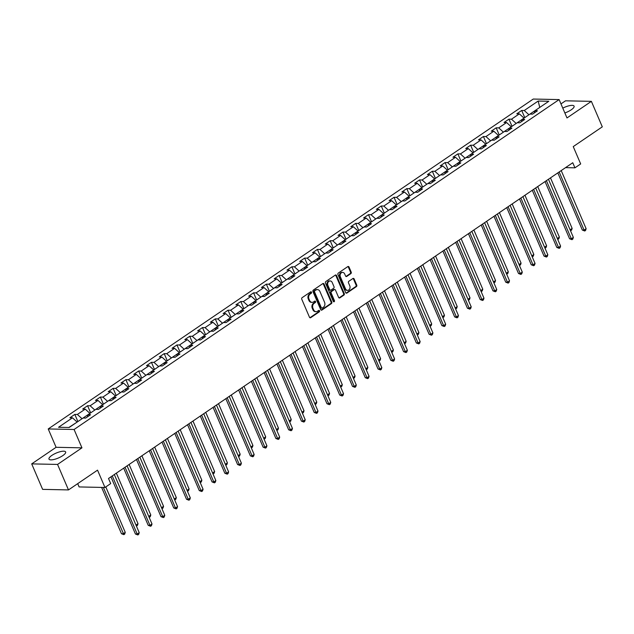 <?xml version="1.0" encoding="UTF-8"?>
<svg xmlns="http://www.w3.org/2000/svg" width="634" height="634" viewBox="0 0 634 634"><rect width="100%" height="100%" fill="white"/><g stroke="black" fill="none" stroke-linecap="round" stroke-linejoin="round"><path stroke-width="0.95" d="M311.532 292.179A0.8 0.634 91.2 0 0 310.676 291.862L302.133 297.663A1.141 0.911 91.2 0 0 301.76 299.208L309.479 317.222A1.141 0.911 91.2 0 0 310.715 317.674L319.251 311.873A0.8 0.634 91.2 0 0 318.648 310.47L317.547 311.223A3.645 2.916 91.2 0 1 316.097 311.666A3.645 2.916 91.2 0 1 313.6 309.764L312.958 308.267A3.645 2.916 91.2 0 1 314.155 303.314L315.264 302.569A0.8 0.634 91.2 0 0 314.662 301.166L313.553 301.919A3.645 2.916 91.2 0 1 312.11 302.363A3.645 2.916 91.2 0 1 309.614 300.461L308.972 298.963A3.645 2.916 91.2 0 1 310.169 294.01L311.27 293.257A0.8 0.634 91.2 0 0 311.532 292.179M312.11 302.363L311.405 302.347A3.645 2.916 91.2 0 1 308.916 300.445L308.275 298.947A3.645 2.916 91.2 0 1 309.471 293.994L310.573 293.241A0.8 0.634 91.2 0 0 310.636 291.886M309.915 317.721A1.141 0.911 91.2 0 0 310.018 317.658L318.553 311.857A0.8 0.634 91.2 0 0 318.617 310.494M316.097 311.666L315.399 311.651A3.645 2.916 91.2 0 1 312.903 309.757L312.261 308.251A3.645 2.916 91.2 0 1 313.458 303.298L314.559 302.553A0.8 0.634 91.2 0 0 314.623 301.19M564.846 112.955A9.058 2.694 -23.2 0 0 571.21 109.825A9.058 2.694 -23.2 0 0 574.087 106.14A9.058 2.694 -23.2 0 0 562.786 108.137M51.861 455.41A9.058 2.694 -23.2 0 0 48.992 459.095A9.058 2.694 -23.2 0 0 54.294 459.404A9.058 2.694 -23.2 0 0 62.766 455.64A9.058 2.694 -23.2 0 0 65.643 451.955A9.058 2.694 -23.2 0 0 60.341 451.654A9.058 2.694 -23.2 0 0 51.861 455.41M350.832 273.65A1.141 0.911 91.2 0 0 351.204 272.105L349.041 267.057A1.141 0.911 91.2 0 0 347.812 266.597L338.326 273.048A1.141 0.911 91.2 0 0 337.954 274.593L345.673 292.607A1.141 0.911 91.2 0 0 346.909 293.059L356.387 286.608A1.141 0.911 91.2 0 0 356.76 285.062L354.144 278.96A1.141 0.911 91.2 0 0 352.916 278.508L348.858 281.266A1.141 0.911 91.2 0 0 348.478 282.812L349.778 285.839A3.051 2.433 91.2 0 1 347.567 290.348A3.051 2.433 91.2 0 1 345.482 288.763L340.403 276.907A3.051 2.433 91.2 0 1 342.614 272.398A3.051 2.433 91.2 0 1 344.698 273.983L345.546 275.956A1.141 0.911 91.2 0 0 346.774 276.416L350.832 273.65L350.134 273.642A1.141 0.911 91.2 0 0 350.507 272.089L348.343 267.041A1.141 0.911 91.2 0 0 347.907 266.542M57.559 464.429L81.952 447.842L56.093 447.295L31.7 463.882L57.559 464.429L68.48 489.916L97.541 470.151L104.967 487.483L110.696 483.584L108.509 478.488L572.756 162.732L574.943 167.828L580.673 163.929L573.247 146.605L602.3 126.84L591.379 101.353L565.52 100.814L560.971 103.905M81.952 447.842L74.083 429.487L559.125 99.593L566.986 117.94L591.379 101.353M324.053 284.048A1.141 0.911 91.2 0 0 322.825 283.596L313.347 290.039A1.141 0.911 91.2 0 0 312.966 291.585L320.685 309.598A1.141 0.911 91.2 0 0 321.921 310.05L331.4 303.607A1.141 0.911 91.2 0 0 331.772 302.061L324.053 284.048L323.356 284.032A1.141 0.911 91.2 0 0 322.928 283.533M325.836 281.544L335.315 275.093A1.141 0.911 91.2 0 1 336.551 275.552L344.27 293.558A1.141 0.911 91.2 0 1 343.897 295.111L339.84 297.869A1.141 0.911 91.2 0 1 338.604 297.417L335.473 290.11A1.141 0.911 91.2 0 0 334.245 289.659L331.55 291.489A1.141 0.911 91.2 0 0 331.178 293.035L334.435 300.635A0.8 0.634 91.2 0 1 333.31 301.404L325.464 283.089A1.141 0.911 91.2 0 1 325.836 281.544M68.48 489.916L42.621 489.369L31.7 463.882M74.083 429.487L48.224 428.949L533.265 99.047L559.125 99.593M524.778 117.607L521.711 110.459L516.805 113.795L519.357 113.851L511.495 119.192L508.944 119.144L504.038 122.481L506.582 122.536L498.728 127.878L496.176 127.83L491.263 131.167L493.815 131.222L485.961 136.564L483.409 136.508L478.496 139.852L481.048 139.908L473.194 145.249L470.642 145.194L465.728 148.538L468.28 148.586L460.427 153.935L457.875 153.88L452.961 157.216L455.513 157.272L447.652 162.621L445.1 162.566L440.194 165.902L442.746 165.957L434.884 171.299L432.333 171.251L427.427 174.588L429.979 174.643L422.117 179.985L419.565 179.929L414.66 183.274L417.204 183.329L409.35 188.67L406.798 188.615L401.885 191.959L404.437 192.015L396.583 197.356L394.031 197.301L389.118 200.645L391.669 200.693L383.816 206.042L381.264 205.987L376.35 209.323L378.902 209.378L371.041 214.728L368.497 214.672L363.583 218.009L366.135 218.064L358.273 223.406L355.722 223.358L350.816 226.695L353.368 226.75L345.506 232.092L342.954 232.036L338.049 235.38L340.593 235.436L332.739 240.777L330.187 240.722L325.274 244.066L327.826 244.114L319.972 249.463L317.42 249.408L312.507 252.752L315.058 252.8L307.205 258.149L304.653 258.093L299.739 261.43L302.291 261.485L294.438 266.827L291.886 266.779L286.972 270.116L289.524 270.171L281.662 275.513L279.111 275.465L274.205 278.801L276.757 278.857L268.895 284.198L266.343 284.143L261.438 287.487L263.99 287.543L256.128 292.884L253.576 292.829L248.663 296.173L251.215 296.221L243.361 301.57L240.809 301.515L235.896 304.851L238.447 304.906L230.594 310.256L228.042 310.2L223.128 313.537L225.68 313.592L217.827 318.934L215.275 318.886L210.361 322.223L212.913 322.278L205.051 327.619L202.508 327.564L197.594 330.908L200.146 330.964L192.284 336.305L189.732 336.25L184.827 339.594L187.379 339.65L179.517 344.991L176.965 344.936L172.06 348.28L174.604 348.328L166.75 353.677L164.198 353.621L159.285 356.958L161.836 357.013L153.983 362.363L151.431 362.307L146.517 365.644L149.069 365.699L141.216 371.041L138.664 370.993L133.75 374.329L136.302 374.385L128.448 379.726L125.897 379.671L120.983 383.015L123.535 383.071L115.673 388.412L113.121 388.357L108.216 391.701L110.768 391.749L102.906 397.098L100.354 397.043L95.449 400.387L98.001 400.434L90.139 405.784L87.587 405.728L82.674 409.065L85.225 409.12L77.372 414.462L74.82 414.414L69.906 417.751L72.458 417.806L58.542 427.268L69.169 427.49L83.086 418.028L85.638 418.083L90.543 414.739L87.991 414.691L87.429 416.863M521.711 110.459L524.263 110.514L538.179 101.044L548.806 101.274L534.89 110.736L537.442 110.792L532.528 114.128L529.976 114.072L522.123 119.422L524.675 119.469L519.761 122.814L517.209 122.758L509.348 128.1L511.9 128.155L506.994 131.5L504.442 131.444L496.581 136.785L499.132 136.841L494.227 140.185L491.675 140.13L483.813 145.471L486.365 145.527L481.452 148.863L478.908 148.816L471.046 154.157L473.598 154.213L468.684 157.549L466.133 157.494L458.279 162.843L460.831 162.898L455.917 166.235L453.365 166.179L445.512 171.529L448.064 171.576L443.15 174.921L440.598 174.865L432.745 180.207L435.289 180.262L430.383 183.606L427.831 183.551L419.97 188.892L422.521 188.948L417.616 192.284L415.064 192.237L407.202 197.578L409.754 197.634L404.841 200.97L402.297 200.923L394.435 206.264L396.987 206.319L392.074 209.656L389.522 209.6L381.668 214.95L384.22 214.997L379.306 218.342L376.754 218.286L368.901 223.636L371.453 223.683L366.539 227.027L363.987 226.972L356.134 232.313L358.685 232.369L353.772 235.713L351.22 235.658L343.359 240.999L345.91 241.055L341.005 244.391L338.453 244.344L330.591 249.685L333.143 249.741L328.238 253.077L325.686 253.021L317.824 258.371L320.376 258.426L315.463 261.763L312.911 261.707L305.057 267.057L307.609 267.104L302.695 270.449L300.144 270.393L292.29 275.735L294.842 275.79L289.928 279.134L287.376 279.079L279.523 284.42L282.075 284.476L277.161 287.82L274.609 287.765L266.755 293.106L269.299 293.162L264.394 296.498L261.842 296.45L253.98 301.792L256.532 301.847L251.627 305.184L249.075 305.128L241.213 310.478L243.765 310.525L238.852 313.87L236.308 313.814L228.446 319.164L230.998 319.211L226.084 322.555L223.533 322.5L215.679 327.841L218.231 327.897L213.317 331.241L210.765 331.186L202.912 336.527L205.464 336.583L200.55 339.919L197.998 339.872L190.145 345.213L192.696 345.268L187.783 348.605L185.231 348.557L177.369 353.899L179.921 353.954L175.016 357.291L172.464 357.235L164.602 362.585L167.154 362.632L162.249 365.976L159.697 365.921L151.835 371.262L154.387 371.318L149.473 374.662L146.922 374.607L139.068 379.948L141.62 380.004L136.706 383.348L134.154 383.293L126.301 388.634L128.853 388.69L123.939 392.026L121.387 391.978L113.534 397.32L116.085 397.375L111.172 400.712L108.62 400.656L100.766 406.006L103.31 406.061L98.405 409.398L95.853 409.342L87.991 414.691M516.116 123.503L523.969 118.162M523.898 117.987L519.357 113.851M516.036 123.329L511.495 119.192M522.123 119.422L521.552 121.593M503.348 132.189L511.202 126.848M511.131 126.673L506.582 122.536M503.269 132.015L498.728 127.878M509.348 128.1L508.785 130.279M490.573 140.875L498.435 135.525M498.364 135.359L493.815 131.222M490.502 140.7L485.961 136.564M496.581 136.785L496.018 138.965M477.806 149.561L485.668 144.211M485.589 144.045L481.048 139.908M477.735 149.386L473.194 145.249M483.813 145.471L483.251 147.643M465.039 158.238L472.901 152.897M472.821 152.723L468.28 148.586M464.968 158.072L460.427 153.935M471.046 154.157L470.476 156.329M452.272 166.924L460.125 161.583M460.054 161.408L455.513 157.272M452.201 166.758L447.652 162.621M458.279 162.843L457.708 165.014M439.505 175.61L447.358 170.269M447.287 170.094L442.746 165.957M439.433 175.436L434.884 171.299M445.512 171.529L444.941 173.7M426.737 184.296L434.591 178.954M434.52 178.78L429.979 174.643M426.658 184.122L422.117 179.985M432.745 180.207L432.174 182.386M413.97 192.982L421.824 187.632M421.753 187.466L417.204 183.329M413.891 192.807L409.35 188.67M419.97 188.892L419.407 191.072M401.195 201.667L409.057 196.318M408.985 196.144L404.437 192.015M401.124 201.493L396.583 197.356M407.202 197.578L406.64 199.75M388.428 210.345L396.29 205.004M396.21 204.83L391.669 200.693M388.357 210.179L383.816 206.042M394.435 206.264L393.873 208.435M375.661 219.031L383.522 213.69M383.443 213.515L378.902 209.378M375.59 218.857L371.041 214.728M381.668 214.95L381.097 217.121M362.894 227.717L370.747 222.376M370.676 222.201L366.135 218.064M362.822 227.543L358.273 223.406M368.901 223.636L368.33 225.807M350.127 236.403L357.98 231.053M357.909 230.887L353.368 226.75M350.047 236.228L345.506 232.092M356.134 232.313L355.563 234.493M337.359 245.089L345.213 239.739M345.142 239.573L340.593 235.436M337.28 244.914L332.739 240.777M343.359 240.999L342.796 243.179M324.584 253.766L332.446 248.425M332.374 248.251L327.826 244.114M324.513 253.6L319.972 249.463M330.591 249.685L330.029 251.857M311.817 262.452L319.679 257.111M319.599 256.936L315.058 252.8M311.746 262.286L307.205 258.149M317.824 258.371L317.262 260.542M299.05 271.138L306.911 265.797M306.832 265.622L302.291 261.485M298.979 270.964L294.438 266.827M305.057 267.057L304.486 269.228M286.283 279.824L294.136 274.482M294.065 274.308L289.524 270.171M286.211 279.649L281.662 275.513M292.29 275.735L291.719 277.914M273.516 288.51L281.369 283.16M281.298 282.994L276.757 278.857M273.436 288.335L268.895 284.198M279.523 284.42L278.952 286.6M260.748 297.195L268.602 291.846M268.531 291.68L263.99 287.543M260.669 297.021L256.128 292.884M266.755 293.106L266.185 295.278M247.973 305.873L255.835 300.532M255.764 300.358L251.215 296.221M247.902 305.707L243.361 301.57M253.98 301.792L253.418 303.963M235.206 314.559L243.068 309.218M242.996 309.043L238.447 304.906M235.135 314.393L230.594 310.256M241.213 310.478L240.651 312.649M222.439 323.245L230.3 317.903M230.221 317.729L225.68 313.592M222.368 323.071L217.827 318.934M228.446 319.164L227.883 321.335M209.672 331.931L217.533 326.589M217.454 326.415L212.913 322.278M209.6 331.756L205.051 327.619M215.679 327.841L215.108 330.021M196.905 340.616L204.758 335.267M204.687 335.101L200.146 330.964M196.833 340.442L192.284 336.305M202.912 336.527L202.341 338.707M184.137 349.302L191.991 343.953M191.92 343.779L187.379 339.65M184.058 349.128L179.517 344.991M190.145 345.213L189.574 347.384M171.37 357.98L179.224 352.639M179.153 352.464L174.604 348.328M171.291 357.814L166.75 353.677M177.369 353.899L176.807 356.07M158.595 366.666L166.457 361.325M166.385 361.15L161.836 357.013M158.524 366.492L153.983 362.363M164.602 362.585L164.04 364.756M145.828 375.352L153.69 370.01M153.61 369.836L149.069 365.699M145.757 375.177L141.216 371.041M151.835 371.262L151.272 373.442M133.061 384.038L140.922 378.688M140.843 378.522L136.302 374.385M132.989 383.863L128.448 379.726M139.068 379.948L138.497 382.128M120.294 392.723L128.147 387.374M128.076 387.208L123.535 383.071M120.222 392.549L115.673 388.412M126.301 388.634L125.73 390.806M107.526 401.401L115.38 396.06M115.309 395.885L110.768 391.749M107.447 401.235L102.906 397.098M113.534 397.32L112.963 399.491M94.759 410.087L102.613 404.746M102.542 404.571L98.001 400.434M94.68 409.921L90.139 405.784M100.766 406.006L100.196 408.177M81.984 418.773L89.846 413.431M89.774 413.257L85.225 409.12M81.913 418.599L77.372 414.462M68.852 427.482L77.079 422.117M76.999 421.943L72.458 417.806M77.697 483.647L79.107 486.936L104.967 487.483M56.093 447.295L48.224 428.949M565.552 167.63L574.943 167.828M539.526 107.582L528.883 114.817M539.764 107.415L538.179 101.044M528.811 114.651L524.263 110.514M534.89 110.736L534.319 112.907M77.887 421.562L74.82 414.414M90.654 412.877L87.587 405.728M103.421 404.199L100.354 397.043M116.188 395.513L113.121 388.357M128.956 386.827L125.897 379.671M141.731 378.141L138.664 370.993M154.498 369.456L151.431 362.307M167.265 360.77L164.198 353.621M180.032 352.092L176.965 344.936M192.799 343.406L189.732 336.25M205.567 334.72L202.508 327.564M218.342 326.034L215.275 318.886M231.109 317.349L228.042 310.2M243.876 308.663L240.809 301.515M256.643 299.985L253.576 292.829M269.41 291.299L266.343 284.143M282.178 282.613L279.111 275.465M294.945 273.928L291.886 266.779M307.72 265.242L304.653 258.093M320.487 256.564L317.42 249.408M333.254 247.878L330.187 240.722M346.021 239.192L342.954 232.036M358.789 230.507L355.722 223.358M371.556 221.821L368.497 214.672M384.331 213.135L381.264 205.987M397.098 204.457L394.031 197.301M409.865 195.771L406.798 188.615M422.632 187.085L419.565 179.929M435.399 178.4L432.333 171.251M448.167 169.714L445.1 162.566M460.934 161.036L457.875 153.88M473.709 152.35L470.642 145.194M486.476 143.664L483.409 136.508M499.243 134.979L496.176 127.83M512.01 126.293L508.944 119.144M321.121 310.097A1.141 0.911 91.2 0 0 321.224 310.042L330.702 303.591A1.141 0.911 91.2 0 0 331.075 302.046L323.356 284.032M314.829 290.84A0.8 0.634 91.2 0 0 314.567 291.925L321.343 307.736A0.8 0.634 91.2 0 0 322.207 308.053L323.372 307.26A3.645 2.916 91.2 0 0 324.568 302.307L319.94 291.505A3.645 2.916 91.2 0 0 317.444 289.603A3.645 2.916 91.2 0 0 315.994 290.047L314.131 290.824A0.8 0.634 91.2 0 0 313.87 291.909L314.567 291.925M321.89 308.148L321.192 308.132A0.8 0.634 91.2 0 1 320.646 307.72L313.87 291.909M317.444 289.603L316.746 289.587A3.645 2.916 91.2 0 0 315.296 290.031L315.994 290.047M314.131 290.824L315.296 290.031M339.039 297.909A1.141 0.911 91.2 0 0 339.135 297.853L343.192 295.095A1.141 0.911 91.2 0 0 343.573 293.55L335.854 275.536A1.141 0.911 91.2 0 0 335.418 275.037M334.697 289.516L333.999 289.5A1.141 0.911 91.2 0 0 333.539 289.643L330.853 291.474A1.141 0.911 91.2 0 0 330.48 293.019L333.738 300.619L334.435 300.635M333.508 301.681A0.8 0.634 91.2 0 0 333.738 300.619M332.224 282.526A3.051 2.433 91.2 0 0 330.14 280.941A3.051 2.433 91.2 0 0 327.929 285.451L329.72 289.627A1.141 0.911 91.2 0 0 330.948 290.087L333.642 288.256A1.141 0.911 91.2 0 0 334.015 286.711L332.224 282.526M330.14 280.941L329.442 280.925A3.051 2.433 91.2 0 0 327.231 285.435L327.929 285.451M330.496 290.221L329.799 290.206A1.141 0.911 91.2 0 1 329.022 289.619L327.231 285.435M345.974 276.456A1.141 0.911 91.2 0 0 346.077 276.4L350.134 273.642M342.614 272.398L341.916 272.382A3.051 2.433 91.2 0 0 339.697 276.892L340.403 276.907M347.567 290.348L346.869 290.332A3.051 2.433 91.2 0 1 344.785 288.747L339.697 276.892M346.109 293.106A1.141 0.911 91.2 0 0 346.212 293.043L355.69 286.6A1.141 0.911 91.2 0 0 356.062 285.046L353.447 278.944A1.141 0.911 91.2 0 0 353.011 278.445M101.614 487.411L121.466 533.725L123.21 533.757L125.255 532.37L105.783 486.928M103.358 487.443L123.868 534.652L121.466 533.725M125.255 532.37L124.684 534.097L123.868 534.652M110.934 476.839L135.438 534.018L137.19 534.05L112.273 475.928M139.234 532.663L138.664 534.391L137.847 534.953L137.19 534.05L139.234 532.663L114.318 474.533M137.847 534.953L135.438 534.018M138.022 523.684L137.459 525.412L136.635 525.974L135.993 525.087L138.022 523.684L116.363 473.146M150.797 514.998L150.226 516.734L149.402 517.289L148.76 516.409L150.797 514.998L129.13 464.46M123.701 468.154L148.213 525.332L149.957 525.372L125.041 467.242M152.001 523.977L151.431 525.705L150.615 526.268L149.957 525.372L152.001 523.977L127.093 465.847M150.615 526.268L148.213 525.332M136.468 459.468L160.981 516.647L162.724 516.686L137.816 458.556M164.769 515.291L164.206 517.027L163.382 517.582L162.724 516.686L164.769 515.291L139.86 457.162M163.382 517.582L160.981 516.647M163.564 506.312L162.993 508.048L162.177 508.603L161.527 507.723L163.564 506.312L141.905 455.775M174.287 499.021L176.331 497.627L154.672 447.089M176.331 497.627L175.761 499.362L174.675 499.909M174.944 499.917L174.295 499.037M187.054 490.336L189.098 488.949L167.439 438.403M189.098 488.949L188.528 490.676L187.442 491.231M187.712 491.231L187.062 490.351M149.244 450.782L173.748 507.961L175.491 508L150.583 449.871M177.544 506.606L176.973 508.341L176.149 508.896L175.491 508L177.544 506.606L152.628 448.484M176.149 508.896L173.748 507.961M162.011 442.096L186.515 499.275L188.266 499.315L163.35 441.185M190.311 497.92L189.74 499.655L188.924 500.21L188.266 499.315L190.311 497.92L165.395 439.798M188.924 500.21L186.515 499.275M174.778 433.418L199.282 490.597L201.033 490.629L176.117 432.507M203.078 489.242L202.508 490.97L201.691 491.524L201.033 490.629L203.078 489.242L178.162 431.112M201.691 491.524L199.282 490.597M199.829 481.65L201.866 480.263L180.207 429.725M201.866 480.263L201.295 481.991L200.209 482.545M200.479 482.553L199.829 481.666M187.545 424.732L212.049 481.911L213.801 481.943L188.884 423.821M215.845 480.556L215.275 482.284L214.458 482.846L213.801 481.943L215.845 480.556L190.929 422.426M214.458 482.846L212.049 481.911M214.633 471.577L214.062 473.305L213.246 473.867L212.604 472.98L214.633 471.577L192.974 421.039M200.312 416.047L224.824 473.226L226.568 473.265L201.652 415.135M228.612 471.87L228.042 473.606L227.226 474.161L226.568 473.265L228.612 471.87L203.704 413.74M227.226 474.161L224.824 473.226M225.363 464.278L227.408 462.891L205.741 412.354M227.408 462.891L226.837 464.627L225.744 465.174M226.013 465.182L225.371 464.302M213.079 407.361L237.591 464.54L239.335 464.579L214.427 406.449M241.38 463.185L240.809 464.92L239.993 465.475L239.335 464.579L241.38 463.185L216.471 405.055M239.993 465.475L237.591 464.54M240.175 454.206L239.604 455.941L238.788 456.496L238.138 455.616L240.175 454.206L218.516 403.668M225.855 398.675L250.359 455.854L252.102 455.894L227.194 397.764M254.155 454.499L253.584 456.234L252.76 456.789L252.102 455.894L254.155 454.499L229.239 396.377M252.76 456.789L250.359 455.854M252.942 445.52L252.372 447.255L251.555 447.81L250.906 446.93L252.942 445.52L231.283 394.982M238.622 389.997L263.126 447.176L264.877 447.208L239.961 389.078M266.922 445.821L266.351 447.549L265.527 448.103L264.877 447.208L266.922 445.821L242.006 387.691M265.527 448.103L263.126 447.176M263.665 438.229L265.709 436.842L244.05 386.304M265.709 436.842L265.139 438.569L264.053 439.124M264.323 439.124L263.673 438.245M251.389 381.311L275.893 438.49L277.644 438.522L252.728 380.4M279.689 437.135L279.118 438.863L278.302 439.417L277.644 438.522L279.689 437.135L254.773 379.005M278.302 439.417L275.893 438.49M276.432 429.543L278.477 428.156L256.818 377.618M278.477 428.156L277.906 429.884L276.82 430.438M277.09 430.446L276.44 429.559M264.156 372.626L288.66 429.804L290.412 429.836L265.495 371.714M292.456 428.449L291.886 430.177L291.069 430.74L290.412 429.836L292.456 428.449L267.54 370.319M291.069 430.74L288.66 429.804M291.244 419.47L290.673 421.206L289.857 421.761L289.215 420.873L291.244 419.47L269.585 368.933M276.923 363.94L301.427 421.119L303.179 421.158L278.263 363.028M305.223 419.763L304.653 421.499L303.837 422.054L303.179 421.158L305.223 419.763L280.315 361.634M303.837 422.054L301.427 421.119M304.019 410.784L303.448 412.52L302.624 413.075L301.982 412.195L304.019 410.784L282.352 360.247M289.69 355.254L314.202 412.433L315.946 412.472L291.03 354.343M317.991 411.078L317.42 412.813L316.604 413.368L315.946 412.472L317.991 411.078L293.082 352.956M316.604 413.368L314.202 412.433M316.786 402.099L316.215 403.834L315.391 404.389L314.749 403.509L316.786 402.099L295.119 351.561M302.458 346.568L326.97 403.747L328.713 403.787L303.805 345.657M330.758 402.392L330.195 404.127L329.371 404.682L328.713 403.787L330.758 402.392L305.85 344.27M329.371 404.682L326.97 403.747M329.553 393.421L328.983 395.148L328.166 395.703L327.516 394.823L329.553 393.421L307.894 342.875M315.233 337.89L339.737 395.069L341.48 395.101L316.572 336.979M343.533 393.714L342.962 395.442L342.138 395.996L341.48 395.101L343.533 393.714L318.617 335.584M342.138 395.996L339.737 395.069M340.276 386.122L342.32 384.735L320.661 334.197M342.32 384.735L341.75 386.463L340.664 387.017M340.933 387.017L340.284 386.138M328 329.204L352.504 386.383L354.255 386.415L329.339 328.293M356.3 385.028L355.729 386.756L354.913 387.319L354.255 386.415L356.3 385.028L331.384 326.898M354.913 387.319L352.504 386.383M353.043 377.436L355.088 376.049L333.429 325.511M355.088 376.049L354.517 377.777L353.431 378.332M353.701 378.339L353.051 377.452M340.767 320.519L365.271 377.698L367.023 377.737L342.106 319.607M369.067 376.342L368.497 378.07L367.68 378.633L367.023 377.737L369.067 376.342L344.151 318.213M367.68 378.633L365.271 377.698M365.818 368.75L367.855 367.363L346.196 316.826M367.855 367.363L367.284 369.099L366.198 369.646M366.468 369.654L365.818 368.774M353.534 311.833L378.038 369.012L379.79 369.051L354.874 310.922M381.834 367.657L381.264 369.392L380.448 369.947L379.79 369.051L381.834 367.657L356.918 309.527M380.448 369.947L378.038 369.012M380.622 358.678L380.059 360.413L379.235 360.968L378.593 360.088L380.622 358.678L358.963 308.14M366.301 303.147L390.813 360.326L392.557 360.366L367.641 302.236M394.602 358.971L394.031 360.706L393.215 361.261L392.557 360.366L394.602 358.971L369.693 300.849M393.215 361.261L390.813 360.326M391.352 351.387L393.397 349.992L371.73 299.454M393.397 349.992L392.826 351.727L391.733 352.274M392.002 352.282L391.36 351.402M379.069 294.461L403.581 351.64L405.324 351.68L380.416 293.55M407.369 350.285L406.798 352.021L405.982 352.575L405.324 351.68L407.369 350.285L382.461 292.163M405.982 352.575L403.581 351.64M406.164 341.314L405.594 343.042L404.777 343.596L404.127 342.717L406.164 341.314L384.505 290.768M391.844 285.783L416.348 342.962L418.091 342.994L393.183 284.872M420.144 341.607L419.573 343.335L418.749 343.89L418.091 342.994L420.144 341.607L395.228 283.477M418.749 343.89L416.348 342.962M416.887 334.015L418.931 332.628L397.272 282.09M418.931 332.628L418.361 334.356L417.267 334.911M417.544 334.918L416.895 334.031M404.611 277.098L429.115 334.276L430.866 334.308L405.95 276.186M432.911 332.921L432.34 334.649L431.524 335.212L430.866 334.308L432.911 332.921L407.995 274.791M431.524 335.212L429.115 334.276M429.654 325.329L431.699 323.942L410.039 273.405M431.699 323.942L431.128 325.67L430.042 326.225M430.312 326.233L429.662 325.345M417.378 268.412L441.882 325.591L443.634 325.63L418.717 267.5M445.678 324.236L445.108 325.971L444.291 326.526L443.634 325.63L445.678 324.236L420.762 266.106M444.291 326.526L441.882 325.591M442.421 316.643L444.466 315.257L422.807 264.719M444.466 315.257L443.895 316.992L442.809 317.539M443.079 317.547L442.429 316.667M430.145 259.726L454.649 316.905L456.401 316.945L431.485 258.815M458.445 315.55L457.875 317.285L457.059 317.84L456.401 316.945L458.445 315.55L433.529 257.42M457.059 317.84L454.649 316.905M457.233 306.571L456.662 308.306L455.846 308.861L455.204 307.981L457.233 306.571L435.574 256.033M442.912 251.04L467.424 308.219L469.168 308.259L444.252 250.129M471.213 306.864L470.642 308.599L469.826 309.154L469.168 308.259L471.213 306.864L446.304 248.742M469.826 309.154L467.424 308.219M470.008 297.885L469.437 299.62L468.613 300.175L467.971 299.296L470.008 297.885L448.341 247.347M455.68 242.362L480.192 299.541L481.935 299.573L457.019 241.443M483.98 298.186L483.409 299.914L482.593 300.468L481.935 299.573L483.98 298.186L459.071 240.056M482.593 300.468L480.192 299.541M482.775 289.207L482.205 290.935L481.38 291.489L480.738 290.61L482.775 289.207L461.108 238.669M468.447 233.677L492.959 290.855L494.702 290.887L469.794 232.765M496.747 289.5L496.184 291.228L495.36 291.783L494.702 290.887L496.747 289.5L471.839 231.37M495.36 291.783L492.959 290.855M493.498 281.908L495.542 280.521L473.883 229.983M495.542 280.521L494.972 282.249L493.878 282.804M494.155 282.812L493.506 281.924M481.222 224.991L505.726 282.17L507.469 282.201L482.561 224.079M509.522 280.814L508.951 282.542L508.127 283.105L507.469 282.201L509.522 280.814L484.606 222.685M508.127 283.105L505.726 282.17M506.265 273.222L508.309 271.835L486.65 221.298M508.309 271.835L507.739 273.571L506.653 274.118M506.923 274.126L506.273 273.238M493.989 216.305L518.493 273.484L520.245 273.523L495.328 215.394M522.289 272.129L521.719 273.864L520.902 274.419L520.245 273.523L522.289 272.129L497.373 213.999M520.902 274.419L518.493 273.484M519.032 264.544L521.077 263.15L499.418 212.612M521.077 263.15L520.506 264.885L519.42 265.432M519.69 265.44L519.04 264.56M506.756 207.619L531.26 264.798L533.012 264.838L508.096 206.708M535.056 263.443L534.486 265.178L533.669 265.733L533.012 264.838L535.056 263.443L510.14 205.321M533.669 265.733L531.26 264.798M533.844 254.464L533.273 256.199L532.457 256.754L531.807 255.874L533.844 254.464L512.185 203.926M519.523 198.933L544.027 256.112L545.779 256.152L520.863 198.022M547.824 254.757L547.253 256.493L546.437 257.047L545.779 256.152L547.824 254.757L522.907 196.635M546.437 257.047L544.027 256.112M546.611 245.786L546.048 247.514L545.224 248.068L544.582 247.189L546.611 245.786L524.952 195.24M532.291 190.255L556.803 247.434L558.546 247.466L533.63 189.344M560.591 246.079L560.02 247.807L559.204 248.362L558.546 247.466L560.591 246.079L535.682 187.949M559.204 248.362L556.803 247.434M557.341 238.487L559.386 237.1L537.719 186.562M559.386 237.1L558.816 238.828L557.722 239.383M557.991 239.383L557.349 238.503M545.058 181.57L569.57 238.749L571.313 238.78L546.405 180.658M573.358 237.393L572.787 239.121L571.971 239.684L571.313 238.78L573.358 237.393L548.45 179.263M571.971 239.684L569.57 238.749M570.109 229.801L572.153 228.414L550.494 177.877M572.153 228.414L571.583 230.142L570.489 230.697M570.766 230.705L570.117 229.817M557.833 172.884L582.337 230.063L584.08 230.102L559.172 171.972M586.133 228.708L585.562 230.435L584.738 230.998L584.08 230.102L586.133 228.708L561.217 170.578M584.738 230.998L582.337 230.063M309.471 293.994L310.169 294.01M308.275 298.947L308.972 298.963M308.916 300.445L309.614 300.461M314.559 302.553L315.264 302.569M313.458 303.298L314.155 303.314M312.261 308.251L312.958 308.267M312.903 309.757L313.6 309.764M318.553 311.857L319.251 311.873M310.018 317.658L310.715 317.674M310.573 293.241L311.27 293.257M331.075 302.046L331.772 302.061M330.702 303.591L331.4 303.607M321.224 310.042L321.921 310.05M320.646 307.72L321.343 307.736M335.854 275.536L336.551 275.552M343.573 293.55L344.27 293.558M343.192 295.095L343.897 295.111M339.135 297.853L339.84 297.869M333.539 289.643L334.245 289.659M330.853 291.474L331.55 291.489M330.48 293.019L331.178 293.035M329.022 289.619L329.72 289.627M346.077 276.4L346.774 276.416M344.785 288.747L345.482 288.763M353.447 278.944L354.144 278.96M356.062 285.046L356.76 285.062M355.69 286.6L356.387 286.608M346.212 293.043L346.909 293.059M348.343 267.041L349.041 267.057M350.507 272.089L351.204 272.105"/></g></svg>
